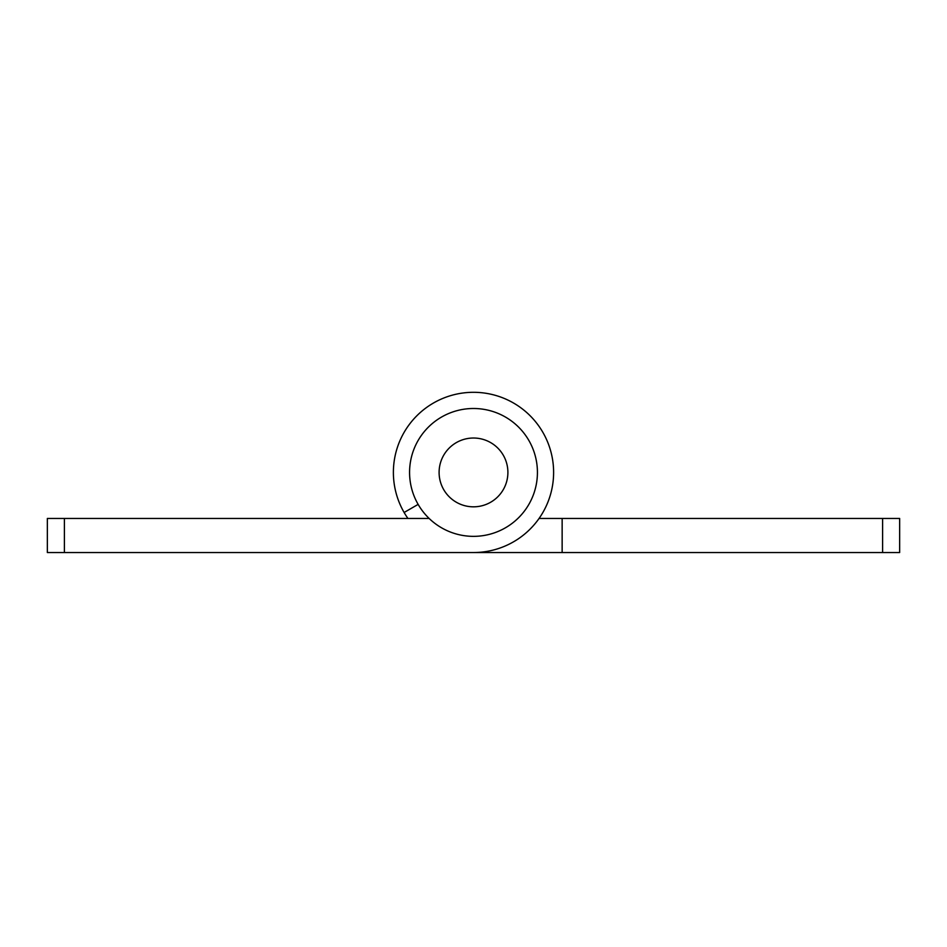 <?xml version="1.0" encoding="UTF-8"?>
<svg xmlns="http://www.w3.org/2000/svg" width="947" height="947" viewBox="0 0 947 947"><rect width="100%" height="100%" fill="white"/><g stroke="black" fill="none" stroke-linecap="round" stroke-linejoin="round"><path stroke-width="1.42" d="M429.145 518.447L47.35 518.447L47.35 552.539L473.5 552.539A80.116 80.116 0 0 0 552.397 458.514A80.116 80.116 0 0 0 446.096 397.136A80.116 80.116 0 0 0 404.12 512.481L418.136 504.384M539.08 518.447L562.139 518.447L562.139 552.539L384.861 552.539M473.5 408.5A63.923 63.923 0 0 1 528.864 504.384A63.923 63.923 0 0 1 418.136 504.384A63.923 63.923 0 0 1 473.5 408.5M473.5 552.539L899.65 552.539L899.65 518.447L562.139 518.447M407.92 518.447A80.116 80.116 0 0 1 404.12 512.481M64.396 552.539L64.396 518.447M473.5 506.823A34.4 34.4 0 0 1 439.1 472.423A34.4 34.4 0 0 1 473.5 438.023A34.4 34.4 0 0 1 507.9 472.423A34.4 34.4 0 0 1 473.5 506.823M882.604 518.447L882.604 552.539"/></g></svg>
